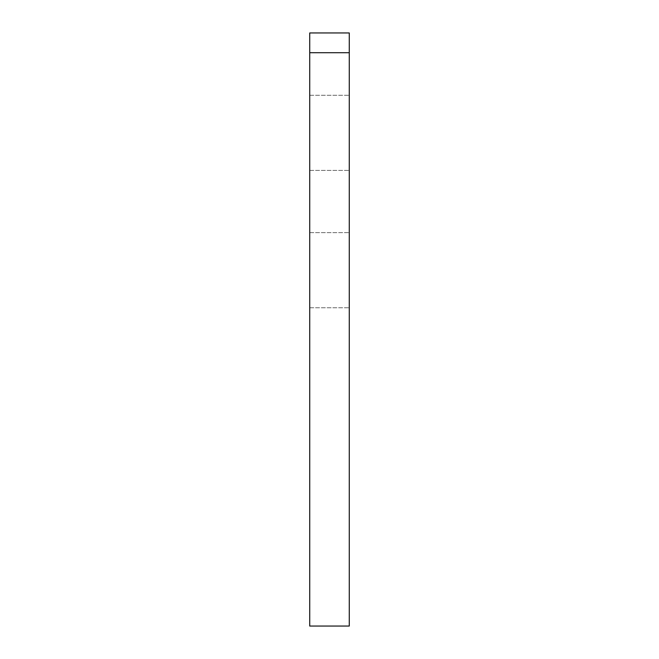 <?xml version="1.0" encoding="UTF-8"?>
<svg xmlns="http://www.w3.org/2000/svg" width="659" height="659" viewBox="0 0 659 659"><rect width="100%" height="100%" fill="white"/><g stroke="black" fill="none" stroke-linecap="round" stroke-linejoin="round"><path stroke-width="0.49" stroke-dasharray="3.29 2.47" d="M349.27 270.19L349.27 232.627L349.27 270.19M309.73 270.19L309.73 232.627L309.73 270.19M349.27 132.854L349.27 95.291L349.27 132.854M309.73 132.854L309.73 95.291L309.73 132.854M349.27 52.72L349.27 626.05L309.73 626.05L309.73 52.72L349.27 52.72L349.27 32.95M309.73 32.95L309.73 52.72M309.73 232.627L349.27 232.627L309.73 232.627M309.73 95.291L349.27 95.291L309.73 95.291M309.73 170.417L349.27 170.417L309.73 170.417M309.73 307.753L349.27 307.753L309.73 307.753"/><path stroke-width="0.99" d="M349.27 32.95L349.27 626.05L309.73 626.05L309.73 32.95L349.27 32.95L309.73 32.95M349.27 52.72L309.73 52.72"/></g></svg>
